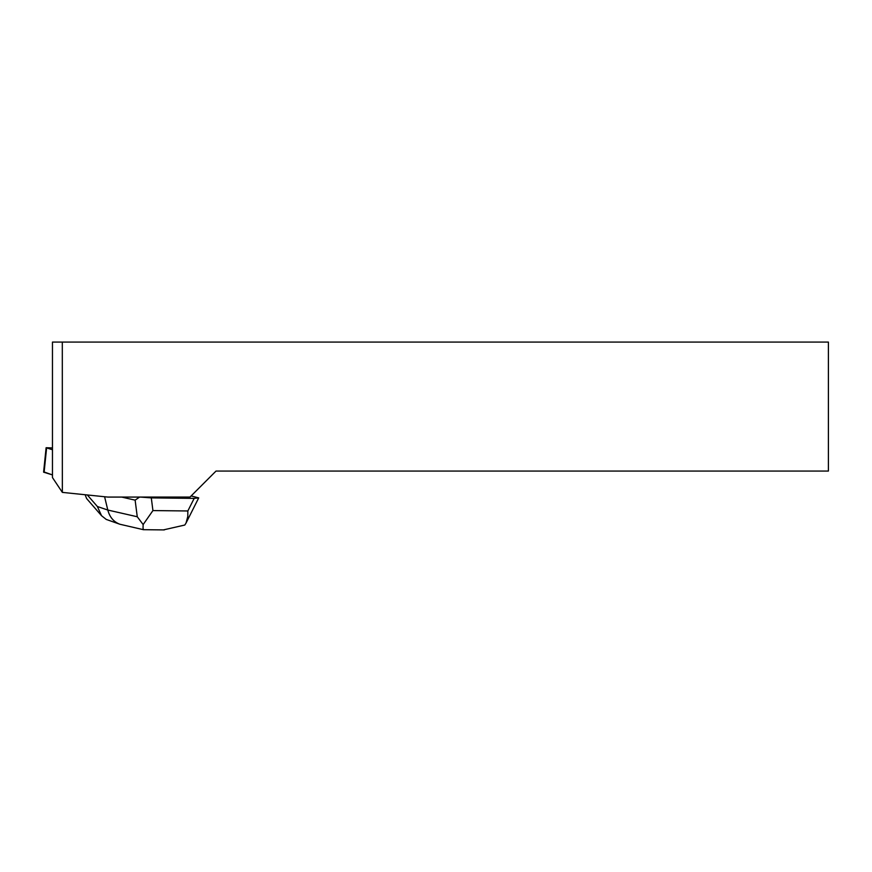 <?xml version="1.0" encoding="UTF-8"?>
<svg xmlns="http://www.w3.org/2000/svg" width="872" height="872" viewBox="0 0 872 872"><rect width="100%" height="100%" fill="white"/><g stroke="black" fill="none" stroke-linecap="round" stroke-linejoin="round"><path stroke-width="1.31" d="M52.462 447.946L46.118 447.718L52.462 449.745M44.134 471.992L52.462 474.924L43.6 472.144L46.118 447.718M62.304 342.075L828.4 342.075L828.4 471.065L216.016 471.065L189.998 497.073L107.812 497.073L62.348 492.386L52.462 477.562L52.462 342.075L62.304 342.075L62.348 492.386M143.357 529.675L119.9 524.246C113.742 521.947 109.709 517.216 107.801 510.044L137.264 516.758L135.127 500.147L139.585 497.073M137.264 516.758L143.15 524.573C142.932 528.857 143.084 530.47 143.618 529.424M140.381 497.073L151.303 497.89L152.927 510.578L143.15 524.573M135.127 500.147L121.644 497.073M191.132 495.939L198.707 497.89L186.041 523.037L187.807 516.431L187.84 510.97L194.184 498.37L151.303 497.89M194.184 498.37L198.707 497.89M101.457 515.614L86.633 498.566L85.118 494.729M119.9 524.246L106.242 519.429L101.544 515.712L97.37 506.512L107.801 510.044L104.596 496.746M163.413 529.904L184.788 525.042L186.041 523.037M143.379 529.686L164.296 529.914M46.608 447.99L44.091 472.417M152.927 510.578L187.84 510.97M87.32 494.958L97.37 506.512"/></g></svg>
